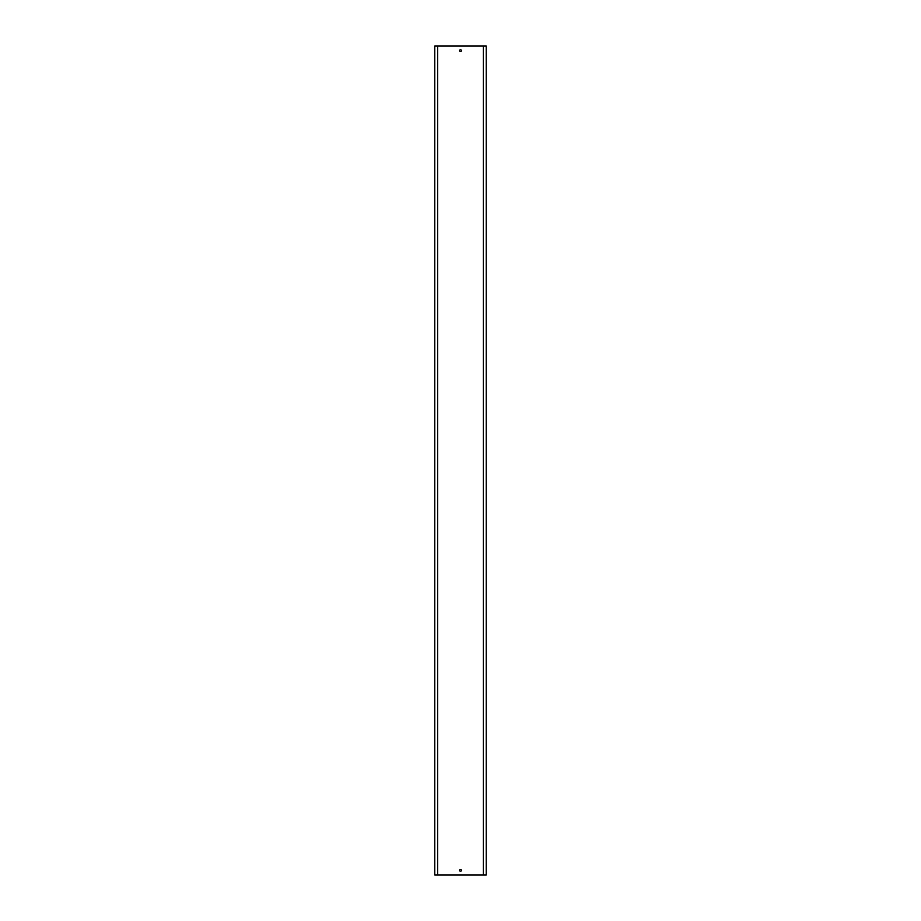 <?xml version="1.0" encoding="UTF-8"?>
<svg xmlns="http://www.w3.org/2000/svg" width="921" height="921" viewBox="0 0 921 921"><rect width="100%" height="100%" fill="white"/><g stroke="black" fill="none" stroke-linecap="round" stroke-linejoin="round"><path stroke-width="1.38" d="M461.409 50.69A0.909 0.909 0 0 0 460.5 49.78A0.909 0.909 0 0 0 459.591 50.69A0.909 0.909 0 0 0 460.5 51.599A0.909 0.909 0 0 0 461.409 50.69M461.409 870.31A0.909 0.909 0 0 0 460.5 869.401A0.909 0.909 0 0 0 459.591 870.31A0.909 0.909 0 0 0 460.5 871.22A0.909 0.909 0 0 0 461.409 870.31M486.23 874.95L486.23 46.05L483.375 46.05L483.375 874.95L486.23 874.95M437.625 46.05L434.77 46.05L434.77 874.95L437.625 874.95L437.625 46.05L483.375 46.05M437.625 874.95L483.375 874.95"/></g></svg>
